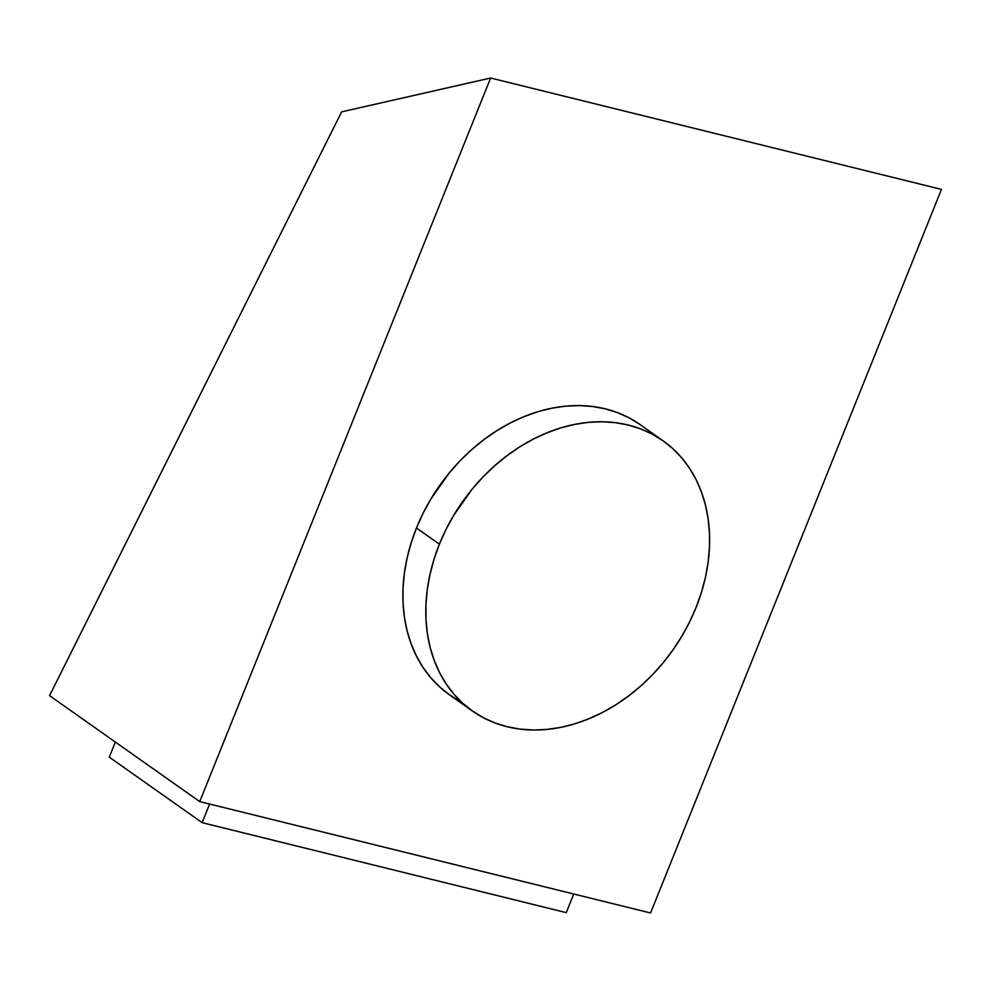 <?xml version="1.0" encoding="UTF-8"?>
<svg xmlns="http://www.w3.org/2000/svg" width="991" height="991" viewBox="0 0 991 991"><rect width="100%" height="100%" fill="white"/><g stroke="black" fill="none" stroke-linecap="round" stroke-linejoin="round"><path stroke-width="1.49" d="M663.029 440.784L640.099 424.606A165.348 128.681 125.2 0 0 416.468 528.005L439.397 544.183A165.348 128.681 -54.8 0 1 663.029 440.784A165.348 128.681 -54.8 0 1 696.029 607.582A165.348 128.681 -54.8 0 1 472.397 710.993A165.348 128.681 -54.8 0 1 439.397 544.183L416.468 528.005L411.141 542.944L407.103 558.044L404.402 573.157L403.04 588.146L403.04 602.85L404.415 617.145L407.128 630.883L411.178 643.952L416.517 656.191L423.083 667.513L430.825 677.782L439.657 686.924L449.518 694.84L460.282 701.455M650.567 912.984L199.736 801.608L490.619 78.016L941.45 189.392L650.567 912.984L941.45 189.392L490.619 78.016L341.622 111.859L49.55 695.645L199.736 801.608L650.567 912.984M640.05 424.569L629.285 417.954L617.703 412.702L605.414 408.874L592.556 406.496L579.227 405.592L565.564 406.161L551.702 408.218L537.779 411.736L523.917 416.678L510.254 422.996L496.925 430.639L484.066 439.509L471.778 449.555L460.208 460.642L449.443 472.695L430.763 499.191L423.033 513.375L416.468 528.005A165.348 128.681 125.2 0 0 449.468 694.815L472.397 710.993M49.55 695.645L199.736 801.608L490.619 78.016L341.622 111.859L49.55 695.645M566.27 912.637L573.752 894.006L566.27 912.637L202.139 822.666L209.621 804.048L202.139 822.666L109.27 757.149L115.34 742.061L109.27 757.149L202.139 822.666L566.27 912.637M439.397 544.183L434.083 559.122L430.044 574.223L427.332 589.335L425.969 604.312L425.969 619.028L427.344 633.323L430.057 647.061L434.108 660.117L439.447 672.369L446.012 683.691L453.754 693.96L462.586 703.102L472.447 711.018L483.212 717.633L494.794 722.885L507.082 726.713L519.953 729.103L533.282 730.008L546.933 729.426L560.795 727.369L574.73 723.851L588.58 718.909L602.243 712.591L615.572 704.96L628.43 696.078L640.719 686.045L652.289 674.945L663.053 662.892L672.901 650.009L681.734 636.395L689.463 622.212L696.029 607.582L701.355 592.643L705.394 577.555L708.107 562.43L709.469 547.453L709.457 532.737L708.094 518.442L705.369 504.704L701.318 491.647L695.992 479.396L689.414 468.086L681.672 457.805L672.839 448.663L662.991 440.747L652.214 434.132L640.632 428.88L628.344 425.052L615.485 422.674L602.156 421.757L588.493 422.339L574.631 424.396L560.708 427.914L546.846 432.856L533.183 439.174L519.854 446.817L506.996 455.687L494.72 465.72L483.137 476.82L472.373 488.873L453.692 515.37L445.962 529.553L439.397 544.183"/></g></svg>
